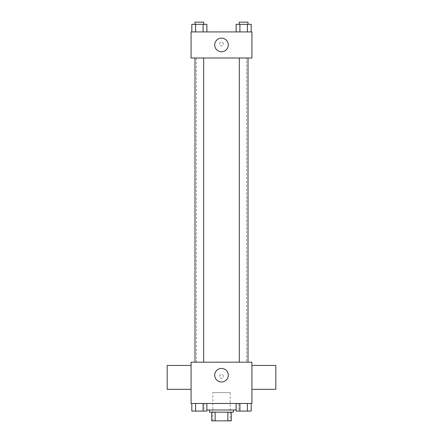 <?xml version="1.0" encoding="UTF-8"?>
<svg xmlns="http://www.w3.org/2000/svg" width="443" height="443" viewBox="0 0 443 443"><rect width="100%" height="100%" fill="white"/><g stroke="black" fill="none" stroke-linecap="round" stroke-linejoin="round"><path stroke-width="0.33" stroke-dasharray="2.21 1.66" d="M230.188 392.603L212.812 392.603L230.188 392.603L230.188 420.85L212.812 420.85L230.188 420.85M215.126 420.85L211.721 420.85L211.721 412.162L215.126 412.162L215.126 420.85L231.279 420.85M227.874 412.162L215.126 412.162L227.874 412.162L227.874 420.85M215.126 412.162L211.721 412.162M209.55 412.162L233.45 412.162M221.5 409.985L209.55 409.985L221.5 409.985M236.136 409.985L206.864 409.985M238.882 403.468L204.118 403.468L238.882 403.468L238.882 409.985M191.813 403.468L191.813 411.071L195.573 411.071L191.813 411.071L195.573 411.071L195.573 403.468L203.099 403.468L191.813 403.468L206.864 403.468L195.573 403.468L195.573 411.071L206.864 411.071L203.099 411.071L206.864 411.071L206.864 403.468L203.099 403.468L206.864 403.468L203.099 403.468L203.099 411.071L195.573 411.071L203.099 411.071L203.099 403.468L206.864 403.468L195.573 403.468L206.864 403.468M191.083 403.468L251.917 403.468L251.917 362.186L191.083 362.186L191.083 403.468M236.136 403.468L236.136 411.071L239.901 411.071L236.136 411.071L239.901 411.071L239.901 403.468L247.427 403.468L236.136 403.468L251.187 403.468L239.901 403.468L239.901 411.071L251.187 411.071L247.427 411.071L251.187 411.071L251.187 403.468L247.427 403.468L251.187 403.468L247.427 403.468L247.427 411.071L239.901 411.071L247.427 411.071L247.427 403.468L251.187 403.468L239.901 403.468L251.187 403.468M223.399 376.306A1.899 1.899 0 0 0 220.548 374.662A1.899 1.899 0 0 0 220.548 377.957A1.899 1.899 0 0 0 223.399 376.306A1.899 1.899 0 0 0 220.548 374.662A1.899 1.899 0 0 0 220.548 377.957A1.899 1.899 0 0 0 223.399 376.306M246.485 362.186L196.515 362.186L246.485 362.186L246.485 58L196.515 58L246.485 58M203.686 362.186L194.992 362.186L203.686 362.186L194.992 362.186L203.686 362.186L203.686 58L194.992 58L203.686 58M248.008 362.186L239.314 362.186L248.008 362.186L239.314 362.186L248.008 362.186L248.008 58L239.314 58L248.008 58M191.083 389.347L191.083 365.447L191.083 389.347M251.917 365.447L251.917 389.347L251.917 365.447M275.817 365.447L275.817 389.347M167.183 389.347L167.183 365.447M228.289 375.221A6.789 6.789 0 0 1 218.106 381.102A6.789 6.789 0 0 1 218.106 369.34A6.789 6.789 0 0 1 228.289 375.221M191.083 58L251.917 58L251.917 31.929L191.083 31.929L191.083 58M223.399 43.879A1.899 1.899 0 0 0 220.548 42.229A1.899 1.899 0 0 0 220.548 45.524A1.899 1.899 0 0 0 223.399 43.879A1.899 1.899 0 0 0 220.548 42.229A1.899 1.899 0 0 0 220.548 45.524A1.899 1.899 0 0 0 223.399 43.879M191.813 31.929L191.813 24.321L195.573 24.321L195.573 31.929L191.813 31.929L206.864 31.929L191.813 31.929L206.864 31.929L191.813 31.929L206.864 31.929L191.813 31.929L195.573 31.929L195.573 24.321L206.864 24.321L203.099 24.321L203.099 31.929L203.099 24.321L191.813 24.321L206.864 24.321L206.864 31.929M236.136 31.929L236.136 24.321L239.901 24.321L239.901 31.929L236.136 31.929L251.187 31.929L236.136 31.929L251.187 31.929L236.136 31.929L251.187 31.929L236.136 31.929L239.901 31.929L239.901 24.321L251.187 24.321L247.427 24.321L247.427 31.929L247.427 24.321L236.136 24.321L251.187 24.321L251.187 31.929M191.083 45.779L191.083 41.974L191.083 45.779M251.917 41.974L251.917 45.779L251.917 41.974M228.289 44.965A6.789 6.789 0 0 1 218.106 50.845A6.789 6.789 0 0 1 218.106 39.084A6.789 6.789 0 0 1 228.289 44.965M248.008 24.321L239.314 24.321L248.008 24.321L239.314 24.321L248.008 24.321L248.008 22.15L239.314 22.15L248.008 22.15L239.314 22.15L239.314 24.321M203.686 24.321L194.992 24.321L203.686 24.321L194.992 24.321L203.686 24.321L203.686 22.15L194.992 22.15L203.686 22.15L194.992 22.15L194.992 24.321M247.427 24.321L247.427 31.929M239.901 24.321L239.901 31.929M203.099 24.321L203.099 31.929M195.573 24.321L195.573 31.929M248.008 411.071L239.314 411.087M203.686 411.071L194.992 411.087M247.427 403.468L247.427 411.071M239.901 403.468L239.901 411.071M203.099 403.468L203.099 411.071M195.573 403.468L195.573 411.071M212.812 420.85L212.812 392.603M204.118 403.468L204.118 409.985M196.515 58L196.515 362.186M194.992 58L194.992 362.186M239.314 58L239.314 362.186"/><path stroke-width="0.66" d="M227.874 412.162L227.874 420.85L211.721 420.85L211.721 412.162M227.874 420.85L231.279 420.85L231.279 412.162L231.279 420.85M233.45 409.985L233.45 412.162L209.55 412.162L209.55 409.985M215.126 412.162L215.126 420.85M206.864 409.985L236.136 409.985M251.917 403.468L191.083 403.468L191.083 362.186L251.917 362.186L251.917 403.468M228.289 375.221A6.789 6.789 0 0 1 218.106 381.102A6.789 6.789 0 0 1 218.106 369.34A6.789 6.789 0 0 1 228.289 375.221M251.917 389.347L275.817 389.347L275.817 365.447L251.917 365.447M191.083 365.447L167.183 365.447L167.183 389.347L191.083 389.347M239.314 362.186L239.314 58M203.686 58L203.686 362.186M251.917 58L191.083 58L191.083 31.929L251.917 31.929L251.917 58M228.289 44.965A6.789 6.789 0 0 1 218.106 50.845A6.789 6.789 0 0 1 218.106 39.084A6.789 6.789 0 0 1 228.289 44.965M251.187 31.929L251.187 24.321L236.136 24.321L236.136 31.929M247.427 24.321L247.427 31.929M239.901 24.321L239.901 31.929M239.314 24.321L239.314 22.15L248.008 22.15L248.008 24.321M206.864 31.929L206.864 24.321L191.813 24.321L191.813 31.929M203.099 24.321L203.099 31.929M195.573 24.321L195.573 31.929M194.992 24.321L194.992 22.15L203.686 22.15L203.686 24.321M251.187 403.468L251.187 411.071L236.136 411.071L236.136 403.468M247.427 403.468L247.427 411.071M239.901 403.468L239.901 411.071M248.008 411.071L239.314 411.087M206.864 403.468L206.864 411.071L191.813 411.071L191.813 403.468M203.099 403.468L203.099 411.071M195.573 403.468L195.573 411.071M203.686 411.071L194.992 411.087M248.008 362.186L248.008 58M194.992 58L194.992 362.186"/></g></svg>
